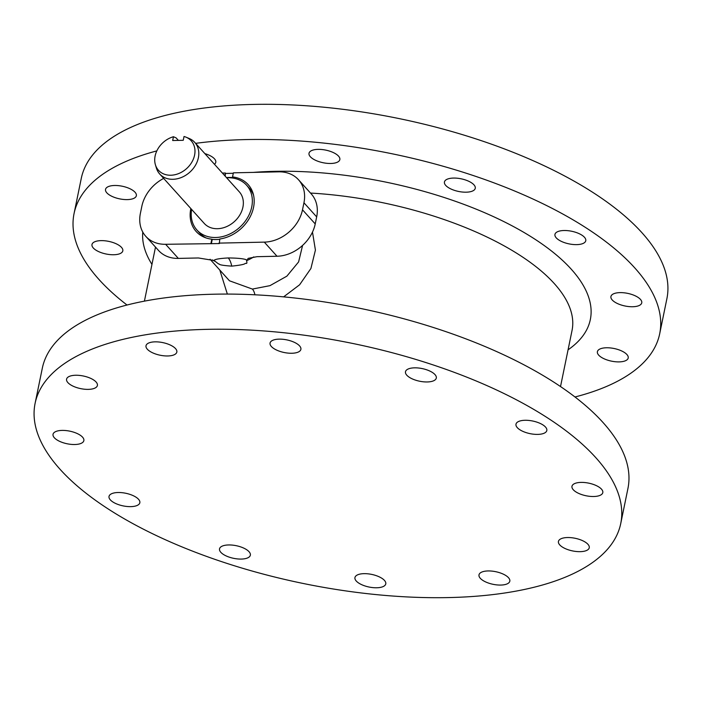 <?xml version="1.0" encoding="UTF-8"?>
<svg xmlns="http://www.w3.org/2000/svg" width="702" height="702" viewBox="0 0 702 702"><rect width="100%" height="100%" fill="white"/><g stroke="black" fill="none" stroke-linecap="round" stroke-linejoin="round"><path stroke-width="1.05" d="M156.836 150.895A298.92 122.534 -168.4 0 0 74.052 213.583L81.265 178.44A298.92 122.534 -168.4 0 1 324.368 107.257A298.92 122.534 -168.4 0 1 641.918 232.687A298.92 122.534 -168.4 0 1 666.9 298.648L659.687 333.792A298.92 122.534 11.6 0 0 634.705 267.831A298.92 122.534 -168.4 0 0 195.612 143.357M74.052 213.583A298.92 122.534 -168.4 0 0 99.035 279.545A298.92 122.534 11.6 0 0 127.018 305.019M659.687 333.792A298.92 122.534 11.6 0 1 574.982 396.981M626.895 354.519A15.734 6.45 11.6 0 1 628.211 357.994A15.734 6.45 11.6 0 1 615.417 361.741A15.734 6.45 11.6 0 1 598.701 355.142A15.734 6.45 11.6 0 1 597.393 351.667A15.734 6.45 11.6 0 1 610.187 347.92A15.734 6.45 11.6 0 1 626.895 354.519M640.435 299.377A15.734 6.45 11.6 0 1 641.751 302.843A15.734 6.45 11.6 0 1 628.957 306.59A15.734 6.45 11.6 0 1 612.241 299.991A15.734 6.45 11.6 0 1 610.933 296.516A15.734 6.45 11.6 0 1 623.727 292.769A15.734 6.45 11.6 0 1 640.435 299.377M563.996 230.51A15.734 6.45 11.6 0 1 585.766 240.733A15.734 6.45 11.6 0 1 576.719 244.629A15.734 6.45 11.6 0 1 554.949 234.407A15.734 6.45 11.6 0 1 563.996 230.51M453.483 178.071A15.734 6.45 11.6 0 1 475.263 188.294A15.734 6.45 11.6 0 1 466.207 192.19A15.734 6.45 11.6 0 1 444.436 181.967A15.734 6.45 11.6 0 1 453.483 178.071M318.067 149.368A15.734 6.45 11.6 0 1 339.838 159.591A15.734 6.45 11.6 0 1 330.791 163.478A15.734 6.45 11.6 0 1 309.012 153.264A15.734 6.45 11.6 0 1 318.067 149.368M204.87 153.615A15.734 6.45 11.6 0 1 214.47 158.827A15.734 6.45 11.6 0 1 215.786 162.302A15.734 6.45 11.6 0 1 214.443 164.25M106.844 192.848A15.734 6.45 11.6 0 1 105.528 189.382A15.734 6.45 11.6 0 1 118.322 185.635A15.734 6.45 11.6 0 1 135.038 192.234A15.734 6.45 11.6 0 1 136.355 195.709A15.734 6.45 11.6 0 1 123.561 199.456A15.734 6.45 11.6 0 1 106.844 192.848M93.305 247.999A15.734 6.45 11.6 0 1 91.988 244.524A15.734 6.45 11.6 0 1 104.782 240.777A15.734 6.45 11.6 0 1 121.499 247.385A15.734 6.45 11.6 0 1 122.815 250.851A15.734 6.45 11.6 0 1 110.012 254.598A15.734 6.45 11.6 0 1 93.305 247.999M283.634 296.858L299.614 284.784L310.916 268.48L315.417 250.096L312.487 232.09M219.805 270.059L227.351 294.077M35.1 403.352L42.313 368.208A298.92 122.534 -168.4 0 1 285.416 297.034A298.92 122.534 -168.4 0 1 602.965 422.455A298.92 122.534 11.6 0 1 627.948 488.416L620.735 523.56A298.92 122.534 -168.4 0 0 595.752 457.599A298.92 122.534 -168.4 0 0 278.203 332.178A298.92 122.534 -168.4 0 0 35.1 403.352A298.92 122.534 -168.4 0 0 60.082 469.313A298.92 122.534 -168.4 0 0 377.632 594.743A298.92 122.534 -168.4 0 0 620.735 523.56M130.791 506.633A15.734 6.45 11.6 0 1 109.021 496.411A15.734 6.45 11.6 0 1 118.068 492.514A15.734 6.45 11.6 0 1 139.838 502.737A15.734 6.45 11.6 0 1 130.791 506.633M241.304 559.073A15.734 6.45 11.6 0 1 219.524 548.85A15.734 6.45 11.6 0 1 228.58 544.954A15.734 6.45 11.6 0 1 250.351 555.177A15.734 6.45 11.6 0 1 241.304 559.073M376.72 587.776A15.734 6.45 11.6 0 1 354.949 577.553A15.734 6.45 11.6 0 1 363.996 573.657A15.734 6.45 11.6 0 1 385.775 583.88A15.734 6.45 11.6 0 1 376.72 587.776M508.502 577.702A15.734 6.45 11.6 0 1 509.819 581.168A15.734 6.45 11.6 0 1 497.025 584.915A15.734 6.45 11.6 0 1 480.308 578.316A15.734 6.45 11.6 0 1 479.001 574.841A15.734 6.45 11.6 0 1 491.795 571.095A15.734 6.45 11.6 0 1 508.502 577.702M587.943 544.296A15.734 6.45 11.6 0 1 589.259 547.762A15.734 6.45 11.6 0 1 576.465 551.509A15.734 6.45 11.6 0 1 559.748 544.91A15.734 6.45 11.6 0 1 558.432 541.435A15.734 6.45 11.6 0 1 571.226 537.688A15.734 6.45 11.6 0 1 587.943 544.296M601.482 489.145A15.734 6.45 11.6 0 1 602.799 492.62A15.734 6.45 11.6 0 1 590.005 496.358A15.734 6.45 11.6 0 1 573.288 489.759A15.734 6.45 11.6 0 1 571.972 486.284A15.734 6.45 11.6 0 1 584.766 482.546A15.734 6.45 11.6 0 1 601.482 489.145M525.043 420.279A15.734 6.45 11.6 0 1 546.814 430.502A15.734 6.45 11.6 0 1 537.767 434.398A15.734 6.45 11.6 0 1 515.988 424.175A15.734 6.45 11.6 0 1 525.043 420.279M414.531 367.839A15.734 6.45 11.6 0 1 436.302 378.062A15.734 6.45 11.6 0 1 427.255 381.958A15.734 6.45 11.6 0 1 405.484 371.735A15.734 6.45 11.6 0 1 414.531 367.839M279.106 339.136A15.734 6.45 11.6 0 1 300.886 349.359A15.734 6.45 11.6 0 1 291.83 353.255A15.734 6.45 11.6 0 1 270.059 343.032A15.734 6.45 11.6 0 1 279.106 339.136M147.323 349.21A15.734 6.45 11.6 0 1 146.007 345.744A15.734 6.45 11.6 0 1 158.81 341.997A15.734 6.45 11.6 0 1 175.518 348.596A15.734 6.45 11.6 0 1 176.834 352.071A15.734 6.45 11.6 0 1 164.04 355.817A15.734 6.45 11.6 0 1 147.323 349.21M67.892 382.616A15.734 6.45 11.6 0 1 66.576 379.15A15.734 6.45 11.6 0 1 79.37 375.403A15.734 6.45 11.6 0 1 96.086 382.002A15.734 6.45 11.6 0 1 97.394 385.477A15.734 6.45 11.6 0 1 84.6 389.224A15.734 6.45 11.6 0 1 67.892 382.616M54.352 437.767A15.734 6.45 11.6 0 1 53.036 434.301A15.734 6.45 11.6 0 1 65.83 430.554A15.734 6.45 11.6 0 1 82.546 437.153A15.734 6.45 11.6 0 1 83.854 440.628A15.734 6.45 11.6 0 1 71.06 444.366A15.734 6.45 11.6 0 1 54.352 437.767M210.065 259.249L229.475 280.791L252.404 289.075L269.963 285.653L286.872 276.158L298.613 261.907L302.588 245.402M246.341 259.758L247.007 260.503L248.113 258.38L256.95 256.686L277.018 256.248A35.398 28.212 -42 0 0 315.224 223.92L316.672 216.892A35.398 28.212 -42 0 0 311.249 193.892L298.525 179.773A35.398 28.212 -42 0 0 278.72 171.841L233.38 172.832L232.529 176.948A35.012 27.904 138 0 1 253.106 193.462A35.012 27.904 138 0 1 253.545 207.38A35.012 27.904 -42 0 1 219.796 239.005L219.34 243.559L165.619 244.287L178.343 258.406L198.403 257.967L213.583 260.433L214.707 261.205L214.04 260.468L218.541 263.934C220.639 263.847 215.69 265.005 231.73 266.128C247.569 264.461 243.901 263.382 245.963 263.329C247.051 263.812 247.174 262.618 246.341 259.758L246.305 259.722C243.383 258.634 237.364 258.038 228.247 257.95C219.638 258.424 214.891 259.257 214.005 260.424L214.04 260.468M218.945 243.12L264.294 242.129A35.398 28.212 -42 0 0 302.501 209.81L303.948 202.781A35.398 28.212 -42 0 0 298.525 179.773M219.735 239.277A34.749 27.694 -42 0 1 212.25 239.382L211.355 243.734M212.25 239.382L211.811 239.18L210.96 243.296M222.402 173.078L225.386 173.008L224.824 175.763M211.811 239.18A35.012 27.904 -42 0 1 204.449 237.32A35.012 27.904 -42 0 1 190.795 208.748A35.012 27.904 138 0 1 190.839 208.555M163.663 178.405A35.398 28.212 -42 0 0 141.839 206.327L140.391 213.347A35.398 28.212 -42 0 0 145.814 236.355A35.398 28.212 -42 0 0 165.619 244.287M225.386 173.008L225.219 176.202M233.283 173.28L225.781 173.447M232.529 176.948L232.88 177.624A34.749 27.694 -42 0 0 226.483 177.597M191.611 209.407A33.433 26.641 -42 0 0 196.937 230.01L199.719 233.09A33.433 26.641 -42 0 0 206.09 237.934M196.937 230.01A33.433 26.641 -42 0 0 228.168 234.731A33.433 26.641 -42 0 0 251.728 206.976A33.433 26.641 -42 0 0 246.613 185.24A33.433 26.641 -42 0 0 226.667 177.808M253.545 195.165A33.433 26.641 -42 0 0 249.385 188.329L246.613 185.24M194.761 142.409A23.596 18.805 -42 0 1 198.376 157.748A23.596 18.805 138 0 1 181.748 177.343A23.596 18.805 138 0 1 159.705 174.008L204.247 223.429A23.596 18.805 -42 0 0 226.281 226.755A23.596 18.805 -42 0 0 242.918 207.16A23.596 18.805 -42 0 0 239.303 191.83L194.761 142.409A23.596 18.805 -42 0 0 189.18 138.487L185.995 137.162A22.016 17.55 -42 0 0 184.029 136.495L183.248 140.295L172.674 140.523L173.455 136.723A22.016 17.55 -42 0 0 155.396 164.742A22.016 17.55 -42 0 0 186.6 168.594A22.016 17.55 -42 0 0 185.995 137.162M159.705 174.008A23.596 18.805 138 0 1 156.388 168.05L155.396 164.742M178.387 140.4L176.141 137.908L173.455 136.723M145.814 236.355L158.538 250.474A35.398 28.212 -42 0 0 178.343 258.406M151.957 264.408A228.124 93.515 11.6 0 1 142.778 232.072M253.352 172.394A228.124 93.515 11.6 0 1 571.27 269.217A228.124 93.515 11.6 0 1 568.058 349.824M310.503 193.059A212.39 87.066 11.6 0 1 554.29 283.582A212.39 87.066 11.6 0 1 572.042 330.449L560.521 386.556M254.94 294.796A11.802 5.23 88.7 0 0 252.404 289.075M247.007 260.503A43.261 34.486 -42 0 0 253.782 256.906M231.73 266.128A15.734 6.976 88.7 0 0 228.247 257.95M264.294 242.129L277.018 256.248M303.948 202.781L316.672 216.892M302.501 209.81L315.224 223.92M212.276 259.898A43.261 34.486 -42 0 0 214.707 261.205M155.502 247.104L144.41 301.14"/></g></svg>
